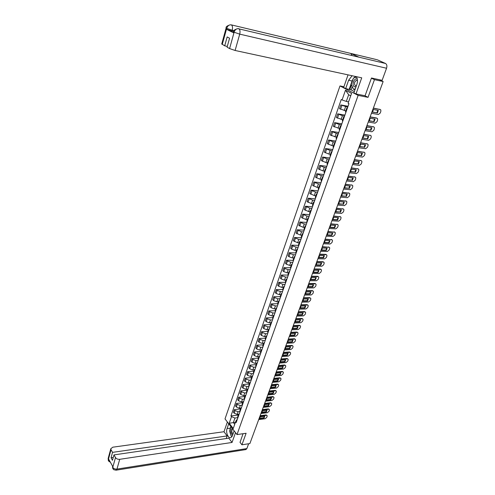 <?xml version="1.0" encoding="UTF-8"?>
<svg xmlns="http://www.w3.org/2000/svg" width="495" height="495" viewBox="0 0 495 495"><rect width="100%" height="100%" fill="white"/><g stroke="black" fill="none" stroke-linecap="round" stroke-linejoin="round"><path stroke-width="0.74" d="M343.914 86.73L339.985 85.938L225.008 418.918L237.012 434.573L358.139 95.393L368.039 97.342L374.455 79.652L383.142 81.539L249.876 443.57L241.925 444.795L246.108 433.267L237.012 434.573M239.976 442.239L241.925 444.795M374.455 79.652L371.405 78.179M380.983 80.499L381.088 80.202L379.752 79.912L383.142 81.539M381.088 80.202L381.447 80.171M347.713 107.192L340.814 104.934L339.496 108.708L345.813 110.861M347.255 108.479L346.797 108.071L347.44 107.966M348.041 106.258L340.814 104.934M345.479 111.808L345.912 112.291M344.57 116.078L342.416 115.706L337.701 113.831L336.396 117.575L342.682 119.716M344.081 117.457L343.635 117.03L344.279 116.9M344.922 115.088L337.701 113.831M342.33 120.731L342.75 121.225M341.457 124.882L339.304 124.53L334.626 122.642L333.333 126.349L339.589 128.49M340.937 126.343L340.498 125.903L341.148 125.755M341.828 123.824L334.626 122.642M339.205 129.56L339.62 130.074M338.376 133.594L336.229 133.266L331.576 131.373L330.295 135.036L336.52 137.171M337.831 135.141L337.398 134.683L338.048 134.522M338.772 132.481L331.576 131.373M336.117 138.303L336.52 138.835M335.325 142.226L333.178 141.917L328.556 140.011L327.288 143.643L331.897 145.555L333.482 145.771M334.75 143.847L334.323 143.383L334.979 143.197M335.74 141.056L328.556 140.011M333.061 146.959L333.457 147.51M332.3 150.771L330.159 150.486L325.568 148.568L324.312 152.163L328.89 154.081L330.468 154.292M331.7 152.472L331.279 151.996L331.941 151.792M332.733 149.546L325.568 148.568M330.029 155.529L330.419 156.098M329.305 159.235L327.17 158.969L322.604 157.045L321.36 160.609L325.914 162.533L327.492 162.725M328.674 161.017L328.265 160.522L328.928 160.306M329.763 157.954L322.604 157.045M327.028 164.018L327.405 164.606M326.341 167.619L324.213 167.372L319.671 165.441L318.44 168.968L322.963 170.905L324.534 171.078M325.685 169.476L325.283 168.968L325.951 168.733M326.818 166.283L319.671 165.441M324.058 172.427L324.429 173.027M323.402 175.923L321.28 175.694L316.769 173.751L315.544 177.247L320.042 179.19L321.614 179.351M322.721 177.853L322.325 177.334L322.994 177.08M323.897 174.531L316.769 173.751M321.119 180.755L321.478 181.374M320.494 184.146L318.372 183.936L313.892 181.987L312.679 185.446L317.153 187.401L318.718 187.549M319.789 186.151L319.399 185.619L320.073 185.347M321.007 182.704L313.892 181.987M318.205 189.003L318.557 189.635M317.617 192.295L315.494 192.103L311.039 190.142L309.845 193.57L314.288 195.531L315.847 195.667M316.88 194.368L316.503 193.823L317.177 193.539M318.143 190.798L311.039 190.142M315.315 197.171L315.662 197.821M314.758 200.364L312.642 200.19L308.218 198.223L307.03 201.62L311.448 203.587L313.007 203.711M314.003 202.511L313.626 201.954L314.306 201.651M315.309 198.817L308.218 198.223M312.456 205.264L312.791 205.926M311.937 208.358L309.821 208.203L305.421 206.229L304.246 209.595L308.632 211.569L310.192 211.681M311.151 210.573L310.786 210.004L311.466 209.682M312.5 206.762L305.421 206.229M309.629 213.283L309.95 213.958M309.134 216.278L307.024 216.142L302.649 214.156L301.486 217.491L305.848 219.477L307.401 219.57M308.329 218.555L307.964 217.979L308.651 217.645M309.715 214.632L302.649 214.156M306.82 221.222L307.141 221.915M306.356 224.124L304.252 224.006L299.902 222.014L298.751 225.318L303.089 227.31L304.642 227.391M305.526 226.469L305.174 225.881L305.861 225.528M306.956 222.434L299.902 222.014M304.041 229.086L304.351 229.791M303.608 231.895L301.511 231.796L297.186 229.798L296.041 233.071L300.354 235.069L301.901 235.137M302.754 234.308L302.408 233.708L303.101 233.343M304.221 230.156L297.186 229.798M301.288 236.882L301.591 237.6M300.886 239.599L298.788 239.512L294.488 237.507L293.356 240.749L297.644 242.754L299.19 242.816M300.007 242.074L299.667 241.461L300.36 241.084M301.517 237.817L294.488 237.507M298.559 244.604L298.856 245.334M298.188 247.234L296.09 247.16L292.737 245.922L291.821 245.149L290.701 248.366L291.611 249.14L294.958 250.377L296.505 250.421M297.291 249.765L296.951 249.146L297.65 248.75M298.832 245.402L291.821 245.149M295.855 252.252L296.146 253.001M295.509 254.795L293.424 254.739L290.082 253.502L289.173 252.722L288.065 255.909L288.962 256.688L292.298 257.926L293.838 257.963M294.593 257.388L294.265 256.757L294.958 256.348M296.066 252.92L289.173 252.722M293.176 259.832L293.461 260.593M292.861 262.288L290.775 262.251L287.453 261.014L286.555 260.228L285.454 263.383L286.345 264.175L289.662 265.407L291.202 265.431M291.92 264.943L291.598 264.299L292.298 263.878M293.263 260.364L286.555 260.228M290.522 267.343L290.8 268.117M290.237 269.713L288.152 269.688L284.848 268.457L283.957 267.659L282.862 270.79L283.746 271.588L287.05 272.819L288.585 272.832M289.272 272.429L288.956 271.774L289.662 271.34M290.528 267.752L283.957 267.659M287.892 274.787L288.164 275.573M287.632 277.076L285.553 277.064L282.261 275.839L281.383 275.028L280.3 278.128L281.179 278.939L284.464 280.164L285.992 280.164M286.654 279.842L286.339 279.18L287.044 278.735M287.855 275.072L281.383 275.028M285.287 282.162L285.547 282.961M285.052 284.365L282.979 284.371L279.7 283.146L278.827 282.336L277.757 285.405L278.629 286.221L281.896 287.447L283.425 287.434M284.05 287.193L283.746 286.525L284.452 286.06M285.238 282.329L278.827 282.336M282.707 289.476L282.961 290.28M282.497 291.598L280.424 291.617L277.169 290.392L276.303 289.569L275.239 292.613L276.099 293.436L279.353 294.661L280.875 294.643M281.476 294.476L281.179 293.795L281.884 293.325M282.688 289.519L276.303 289.569M280.145 296.715L280.393 297.538M279.96 298.757L277.899 298.794L274.651 297.575L273.797 296.746L272.739 299.76L273.593 300.595L276.835 301.814L278.357 301.783M278.926 301.696L278.629 301.003L279.341 300.521M280.17 296.647L273.797 296.746M277.608 303.899L277.85 304.728M277.447 305.861L275.387 305.91L272.157 304.691L271.31 303.856L270.264 306.844L271.112 307.68L274.335 308.905L275.851 308.861M276.396 308.849L276.105 308.15L276.816 307.649M277.67 303.713L271.31 303.856M275.096 311.015L275.331 311.856M274.96 312.902L272.906 312.964L269.688 311.745L268.847 310.903L267.814 313.867L268.649 314.709L271.86 315.928L273.376 315.878M273.884 315.94L273.605 315.235L274.317 314.721M275.195 310.724L268.847 310.903M272.603 318.062L272.832 318.922M272.491 319.875L270.443 319.956L267.244 318.737L266.409 317.889L265.382 320.822L266.211 321.676L269.404 322.895L270.92 322.833M271.402 322.969L271.124 322.251L271.835 321.731M272.745 317.666L266.409 317.889M270.134 325.054L270.357 325.92M270.047 326.793L267.999 326.886L264.813 325.673L263.99 324.813L262.969 327.727L263.792 328.587L266.972 329.8L268.482 329.726M268.94 329.93L268.661 329.212L269.379 328.674M270.313 324.547L263.99 324.813M267.684 331.984L267.9 332.863M267.622 333.649L265.58 333.754L262.412 332.541L261.589 331.675L260.58 334.564L261.397 335.431L264.559 336.643L266.069 336.563M266.496 336.835L266.23 336.105L266.947 335.561M267.9 331.372L261.589 331.675M265.258 338.852L265.469 339.743M265.221 340.449L263.179 340.56L260.024 339.353L259.213 338.481L258.211 341.346L259.021 342.218L262.171 343.425L263.674 343.338M264.076 343.685L263.81 342.942L264.534 342.385M265.512 338.141L259.213 338.481M262.851 345.665L263.055 346.562M262.833 347.187L260.797 347.317L257.66 346.11L256.856 345.232L255.859 348.065L256.664 348.95L259.801 350.151L261.298 350.052M261.676 350.466L261.416 349.724L262.14 349.154M263.136 344.848L256.856 345.232M260.463 352.415L260.667 353.319M260.469 353.869L258.44 354.005L255.315 352.805L254.517 351.92L253.533 354.736L254.331 355.62L257.45 356.821L258.947 356.716M259.293 357.192L259.04 356.443L259.764 355.862M260.791 351.5L254.517 351.92M258.099 359.104L258.297 360.02M258.13 360.49L256.101 360.645L252.988 359.444L252.196 358.553L251.225 361.344L252.017 362.235L255.117 363.435L256.614 363.318M256.936 363.862L256.688 363.101L257.412 362.513M258.458 358.095L252.196 358.553M255.754 365.743L255.946 366.665M255.804 367.061L253.78 367.222L250.687 366.022L249.901 365.131L248.936 367.896L249.715 368.794L252.809 369.988L254.3 369.864M254.597 370.477L254.356 369.709L255.08 369.109M256.15 364.629L249.901 365.131M253.434 372.32L253.613 373.255M253.502 373.57L251.485 373.75L248.403 372.549L247.624 371.646L246.665 374.393L247.438 375.297L250.519 376.491L252.004 376.355M252.283 377.029L252.042 376.256L252.772 375.643M253.855 371.114L247.624 371.646M251.126 378.842L251.305 379.789M251.219 380.03L249.202 380.216L246.139 379.022L245.365 378.112L244.412 380.834L245.186 381.744L248.249 382.938L249.734 382.796M249.981 383.532L249.746 382.746L250.476 382.128M251.584 377.549L245.365 378.112M248.843 385.308L249.016 386.261M248.954 386.434L246.943 386.632L243.893 385.438L243.125 384.522L242.179 387.22L242.946 388.136L245.996 389.33L247.475 389.175M247.704 389.973L247.475 389.188L248.205 388.556M249.332 383.922L243.125 384.522M246.578 391.724L246.745 392.683M246.708 392.782L244.703 392.993L241.659 391.799L240.904 390.883L239.97 393.556L240.725 394.478L243.763 395.666L245.235 395.511M245.44 396.365L245.217 395.567L245.947 394.93M247.098 390.246L240.904 390.883M244.332 398.085L244.493 399.05M244.481 399.075L242.482 399.298L239.45 398.11L238.701 397.188L237.773 399.836L238.522 400.764L241.548 401.952L243.014 401.785M243.2 402.701L242.983 401.897L243.713 401.253M244.883 396.514L238.701 397.188M242.098 404.39L242.259 405.368M242.234 405.331L240.273 405.554L237.26 404.372L236.517 403.437L235.595 406.067L236.338 407.001L239.351 408.189L240.817 408.01M240.978 408.988L240.762 408.177L241.498 407.521M242.686 402.738L236.517 403.437M239.889 410.64L240.044 411.63M239.982 411.531L238.089 411.76L235.088 410.578L234.345 409.643L233.436 412.248L234.172 413.189L237.167 414.371L238.646 414.185M238.776 415.218L238.565 414.402L239.302 413.733M240.508 408.901L234.345 409.643M237.699 416.846L237.847 417.836M350.714 95.826L348.666 94.743L346.321 101.413L348.591 101.84M346.321 101.413L342.076 99.953L345.485 90.183L351.58 93.369L348.103 103.214L348.956 103.678L236.152 422.637L235.577 421.901L233.244 428.509L229.204 423.25L231.499 416.672L234.946 418.04L233.355 422.544L234.723 424.308M342.076 99.953L341.247 99.501L230.936 415.949L231.499 416.672M339.985 85.938L358.139 95.393M364.852 95.696L368.039 97.342M235.447 422.272L229.204 423.25M237.755 417.681L234.946 418.04M235.577 421.901L236.449 419.964L237.13 419.871M238.343 415.02L230.936 415.949M345.485 90.183L348.666 94.743M372.481 112.012L376.868 112.811L377.834 110.329M373.372 108.071L380.185 109.494M377.345 113.064L378.322 110.422L373.447 109.519L372.469 112.179L376.868 112.811M371.467 113.256L378.353 114.5L380.228 113.052L380.834 111.425L380.828 109.97L379.733 109.259M373.317 108.226L380.21 109.506M369.258 120.761L373.638 121.51L374.591 119.072M370.136 116.863L376.485 117.983M374.109 121.77L375.08 119.159L370.211 118.305L369.239 120.935L373.638 121.51M368.243 122.011L375.117 123.181L376.986 121.733L377.586 120.124L377.586 118.707L376.961 118.237L370.074 117.03M366.059 129.424L370.439 130.129L371.386 127.729M366.931 125.569L373.762 126.893M370.91 130.395L371.869 127.809L367.005 127.005L366.046 129.61L370.439 130.129M365.05 130.68L371.918 131.781L373.781 130.34L374.375 128.743L374.375 127.357L373.273 126.627M366.869 125.742L373.744 126.887M358.38 57.049L385.531 63.49C386.892 64.362 387.232 65.953 386.558 68.248L382.121 80.32L371.473 78L365.069 95.739L355.992 93.945L353.869 92.837L356.852 84.422C357.836 81.273 357.637 78.68 356.258 76.645M352.106 75.747L348.598 80.258L345.696 88.586L343.641 87.516L348.035 74.869M355.992 93.945L361.727 77.82L235.106 50.478L229.593 48.578L227.081 47.173L229.562 38.22L227.168 36.927L224.705 45.843L221.754 43.944M352.248 86.575L351.091 89.855L345.696 88.586M351.091 89.855L354.333 91.532M376.67 59.623L350.813 53.435L352.075 55.558M385.531 63.49L377.277 59.765M237.872 28.623L358.962 57.191L350.813 53.435L231.357 24.88C229.191 24.626 227.651 25.746 226.747 28.246L222.243 44.457M233.572 31.55L226.493 29.31L233.269 32.651M224.705 45.843L227.292 46.406M355.614 76.502L353.82 77.956M353.244 78.705L352.106 80.994L348.598 80.258M349.192 89.286L352.106 80.994M351.438 84.837L349.767 89.589M233.529 31.705L234.067 32.2L233.801 33.146M386.558 68.248L239.722 34.143C240.329 31.439 240.026 29.62 238.8 28.691C236.61 28.444 235.057 29.589 234.147 32.113L234.067 32.2M229.878 429.988L230.249 428.156L227.05 428.59C225.516 432.482 228.442 439.133 231.023 437.524L232.421 435.662L234.135 430.817M227.05 428.59L228.733 423.776M227.372 422L223.988 431.727L227.143 435.928L112.538 452.362L111.035 449.714L108.374 459.546L108.572 458.976L112.872 466.717L112.761 467.373L115.496 457.584C116.424 458.877 117.835 459.453 119.722 459.317L116.962 469.093L246.869 448.569L248.632 443.761M226.227 438.545L227.143 435.928M113.268 457.436L111.047 457.764L112.47 460.313L113.974 454.899L228.826 438.168L232.044 442.456L119.722 459.317M235.533 432.642L232.044 442.456M223.988 431.727L112.804 447.189L110.812 448.736L111.035 449.714M246.869 448.569L245.532 449.627M113.974 454.899L115.496 457.584M111.047 457.764L112.538 452.362M240.05 442.338L243.057 433.707M229.94 432.135L230.8 435.012M231.382 435.971L231.963 436.609M230.249 428.156L230.831 426.511M109.463 460.579L108.417 459.533M108.888 461.284L108.368 459.546M113.213 469.099L112.718 467.379M357.341 79.25L357.124 79.12C354.117 77.424 351.308 85.431 354.414 86.792L356.004 86.811M357.477 80.617L356.27 80.394C354.228 82.059 353.925 83.828 355.367 85.697L356.388 85.734M355.311 88.76L353.523 89.317L351.24 84.416L353.467 78.068L356.542 77.059M355.008 89.62L353.523 89.317M232.353 428.491C230.534 429.338 230.293 431.25 231.641 434.22L232.675 434.938M233.139 429.518L232.501 429.512C231.592 430.471 231.561 431.751 232.396 433.366L233.065 433.843M232.192 436.206L231.054 435.872L229.569 430.879L231.017 426.752M234.092 430.947L233.987 430.619M362.897 138L367.271 138.668L368.206 136.298M363.757 134.195L370.594 135.457M367.736 138.94L368.688 136.373L363.831 135.618L362.878 138.198L367.271 138.668M361.894 139.262L368.75 140.302L370.6 138.86L371.188 137.282L371.194 135.921L370.087 135.184M363.689 134.374L370.557 135.451M359.766 146.501L364.134 147.126L365.062 144.787M360.614 142.733L367.457 143.94M364.592 147.399L365.539 144.856L360.688 144.15L359.747 146.706L364.134 147.126M358.764 147.764L365.607 148.735L367.457 147.293L368.039 145.734L368.045 144.41L366.937 143.661M360.546 142.925L367.395 143.934M356.66 154.916L361.028 155.498L361.944 153.196M357.501 151.185L364.345 152.349M361.48 155.776L362.414 153.264L357.576 152.602L356.641 155.133L361.028 155.498M355.664 156.185L362.501 157.088L364.339 155.653L364.914 154.106L364.926 152.813L363.813 152.058M357.427 151.39L364.271 152.33M353.585 163.251L357.947 163.796L358.856 161.525M354.42 159.563L361.27 160.671M358.399 164.08L359.327 161.587L354.488 160.974L353.566 163.48L357.947 163.796M352.595 164.526L359.42 165.367L361.251 163.932L361.82 162.403L361.839 161.135L360.719 160.374M354.34 159.78L361.171 160.652M350.54 171.511L354.903 172.013L355.8 169.773M351.363 167.861L358.213 168.913M355.348 172.297L356.264 169.828L351.438 169.265L350.522 171.746L354.903 172.013M349.55 172.786L356.369 173.566L358.188 172.136L358.757 170.614L358.776 169.377L357.656 168.609M351.283 168.083L358.108 168.894M347.521 179.691L351.883 180.155L352.768 177.946M348.338 176.078L355.193 177.086M352.322 180.446L353.232 177.996L348.412 177.476L347.502 179.933L351.883 180.155M346.537 180.972L353.343 181.684L355.163 180.26L355.719 178.757L355.744 177.544L354.624 176.771M348.257 176.313L355.07 177.062M344.539 187.791L348.888 188.218L349.767 186.046M345.343 184.22L352.199 185.173M349.328 188.515L350.225 186.089L345.411 185.606L344.514 188.044L348.888 188.218M343.555 189.078L350.349 189.727L352.162 188.31L352.712 186.819L352.737 185.637L351.617 184.858M345.256 184.462L352.056 185.149M341.575 195.822L345.925 196.206L346.797 194.065M342.373 192.283L349.229 193.192M346.358 196.509L347.249 194.108L342.447 193.669L341.556 196.082L345.925 196.206M340.597 197.109L347.385 197.703L349.185 196.286L349.736 194.807L349.761 193.65L348.641 192.864M342.28 192.536L349.074 193.161M338.642 203.773L342.986 204.119L343.846 202.01M339.434 200.271L346.29 201.131M343.419 204.423L344.297 202.047L339.502 201.651L338.623 204.039L342.986 204.119M337.67 205.066L344.446 205.598L346.24 204.188L346.785 202.721L346.809 201.589L345.689 200.797M339.341 200.531L346.116 201.1M335.74 211.65L340.077 211.965L340.931 209.88M336.52 208.191L343.375 209.001M340.504 212.275L341.377 209.917L336.588 209.558L335.715 211.928L340.077 211.965M334.769 212.943L341.531 213.425L343.32 212.015L343.858 210.561L343.889 209.459L342.763 208.661M336.421 208.457L343.19 208.97M332.857 219.458L337.194 219.737L338.036 217.682M333.636 216.03L340.492 216.798M337.615 220.046L338.481 217.713L333.704 217.398L332.838 219.743L337.615 220.046L337.194 219.737M331.897 220.758L338.648 221.178L340.424 219.768L340.962 218.332L340.993 217.249L339.867 216.451M333.531 216.309L340.288 216.761M330.004 227.193L334.335 227.434L335.171 225.411M330.771 223.802L337.633 224.52M334.756 227.75L335.616 225.435L330.839 225.163L329.986 227.483L334.756 227.75L334.335 227.434M329.045 228.492L335.789 228.857L337.559 227.453L338.091 226.029L338.122 224.971L336.996 224.173M330.666 224.087L337.417 224.483M327.183 234.859L331.508 235.063L332.337 233.071M327.938 231.499L334.793 232.18M331.922 235.385L332.77 233.089L328.006 232.854L327.158 235.156L331.922 235.385L331.508 235.063M326.224 236.158L332.956 236.474L334.719 235.069L335.245 233.659L335.282 232.625L334.15 231.821M327.832 231.796L334.571 232.136M324.38 242.451L328.705 242.624L329.522 240.657M325.128 239.128L331.984 239.759M329.113 242.946L329.955 240.675L325.196 240.477L324.355 242.76L329.113 242.946L328.705 242.624M323.427 243.757L330.146 244.016L331.904 242.618L332.423 241.22L332.461 240.205L331.334 239.401M325.017 239.431L331.743 239.722M321.601 249.981L325.92 250.117L326.731 248.181M322.35 246.689L329.2 247.277M326.329 250.445L327.164 248.193L322.412 248.032L321.583 250.297L326.329 250.445L325.92 250.117M320.655 251.287L327.362 251.491L329.113 250.099L329.633 248.713L329.67 247.723L328.538 246.912M322.233 246.999L328.946 247.234M318.854 257.437L323.167 257.542L323.971 255.63M319.591 254.183L325.772 254.356L326.44 254.727M323.569 257.87L324.398 255.643L319.659 255.519L318.829 257.759L323.569 257.87L323.167 257.542M317.908 258.749L324.609 258.904L326.354 257.511L326.861 256.138L326.904 255.166L325.772 254.356M319.473 254.498L326.174 254.684M316.126 264.831L320.438 264.899L321.23 263.018M316.856 261.608L323.031 261.731L323.705 262.109M320.834 265.233L321.657 263.024L316.924 262.938L316.107 265.159L320.834 265.233L320.438 264.899M315.185 266.143L321.874 266.242L323.612 264.856L324.12 263.495L324.157 262.548L323.031 261.731M316.738 261.929L323.427 262.065M313.428 272.157L317.728 272.194L318.52 270.338M314.146 268.964L320.308 269.045L320.995 269.428M318.124 272.535L318.941 270.344L314.214 270.289L313.403 272.491L318.124 272.535L317.728 272.194M312.494 273.469L319.164 273.525L320.896 272.139L321.397 270.79L321.441 269.862L320.308 269.045M314.028 269.299L320.704 269.379M310.749 279.415L315.049 279.428L315.829 277.59M311.466 276.26L317.617 276.29L318.31 276.68M315.439 279.768L316.249 277.596L311.528 277.577L310.724 279.755L315.439 279.768L315.049 279.428M309.814 280.733L316.478 280.733L318.205 279.353L318.7 278.017L318.743 277.107L317.617 276.29M311.336 276.594L318.007 276.631M308.094 286.611L312.388 286.593L313.162 284.786M308.806 283.487L314.944 283.474L315.643 283.864M312.778 286.933L313.576 284.78L308.868 284.798L308.069 286.964L312.778 286.933L312.388 286.593M307.166 287.929L313.818 287.886L315.538 286.512L316.033 285.182L316.07 284.291L314.944 283.474M308.676 283.833L315.334 283.814M305.464 293.745L309.752 293.696L310.52 291.914M306.164 290.652L312.296 290.596L313.001 290.992M310.136 294.042L310.934 291.908L306.232 291.957L305.44 294.098L310.136 294.042L309.752 293.696M304.543 295.063L311.182 294.977L312.889 293.603L313.378 292.285L313.422 291.413L312.296 290.596M306.034 291.004L312.679 290.936M302.86 300.818L307.141 300.737L307.902 298.974M303.553 297.749L309.672 297.65L310.384 298.052M307.525 301.084L308.311 298.968L303.614 299.054L302.835 301.177L307.525 301.084L307.141 300.737M301.938 302.136L308.564 302L310.272 300.632L310.755 299.327L310.798 298.473L309.672 297.65M303.423 298.108L310.056 297.996M300.273 307.828L304.555 307.717L305.304 305.978M300.96 304.79L307.067 304.648L307.791 305.056M304.932 308.069L305.712 305.972L301.028 306.083L300.248 308.193L304.932 308.069L304.555 307.717M299.357 309.146L305.972 308.967L307.673 307.599L308.15 306.306L308.199 305.471L307.067 304.648M300.824 305.155L307.451 305M297.712 314.777L301.987 314.634L302.73 312.927M298.392 311.77L304.487 311.584L305.217 311.992M302.358 314.993L303.132 312.914L298.454 313.057L297.687 315.148L302.358 314.993L301.987 314.634M296.796 316.095L303.404 315.872L305.093 314.504L305.57 313.23L305.619 312.407L304.487 311.584M298.256 312.141L304.864 311.937M295.175 321.663L299.438 321.496L300.174 319.807M295.849 318.687L301.931 318.458L302.668 318.873M299.809 321.855L300.576 319.795L295.911 319.968L295.144 322.041L299.809 321.855L299.438 321.496M294.265 322.988L300.855 322.715L302.538 321.354L303.014 320.086L303.058 319.281L301.931 318.458M295.707 319.065L302.303 318.817M292.656 328.494L296.92 328.296L297.644 326.632M293.325 325.543L299.395 325.277L300.137 325.691M297.285 328.655L298.046 326.613L293.387 326.824L292.625 328.878L297.285 328.655L296.92 328.296M291.747 329.818L298.33 329.503L300.007 328.148L300.477 326.886L300.521 326.1L299.395 325.277M293.182 325.927L299.766 325.636M290.163 335.264L294.414 335.041L295.138 333.395M290.819 332.343L296.882 332.04L297.625 332.454M294.779 335.406L295.534 333.376L290.881 333.618L290.132 335.653L294.779 335.406L294.414 335.041M289.253 336.588L295.824 336.229L297.495 334.88L297.965 333.63L298.009 332.857L296.882 332.04M290.676 332.733L297.248 332.399M287.688 341.977L291.932 341.723L292.65 340.102M288.338 339.081L294.389 338.741L295.138 339.162M292.298 342.088L293.04 340.084L288.399 340.35L287.657 342.367L292.298 342.088L291.932 341.723M286.784 343.301L293.343 342.905L295.008 341.556L295.472 340.319L295.515 339.558L294.389 338.741M288.189 339.477L294.754 339.106M285.231 348.635L289.476 348.35L290.181 346.754M285.881 345.764L291.92 345.386L292.675 345.807M289.835 348.721L290.571 346.729L285.943 347.026L285.2 349.031L289.835 348.721L289.476 348.35M284.334 349.959L290.881 349.519L292.539 348.171L292.997 346.946L293.046 346.203L291.92 345.386M285.733 346.166L292.279 345.751M282.8 355.231L287.038 354.927L287.737 353.35M283.437 352.39L289.47 351.97L290.231 352.397M287.391 355.299L288.127 353.325L283.499 353.653L282.769 355.633L287.391 355.299L287.038 354.927M281.903 356.561L288.437 356.078L290.089 354.736L290.546 353.517L290.596 352.793L289.47 351.97M283.288 352.799L289.829 352.341M280.387 361.777L284.619 361.443L285.312 359.89M281.018 358.962L287.038 358.504L287.805 358.937M284.971 361.82L285.695 359.859L281.08 360.218L280.356 362.185L284.971 361.82L284.619 361.443M279.496 363.101L286.017 362.581L287.663 361.245L288.115 360.038L288.164 359.327L287.038 358.504M280.869 359.376L287.397 358.881M277.992 368.268L282.218 367.909L282.911 366.374M278.623 365.477L284.631 364.982L285.398 365.415M282.571 368.286L283.288 366.343L278.685 366.727L277.967 368.676L282.571 368.286L282.218 367.909M277.107 369.592L283.616 369.035L285.256 367.698L285.702 366.504L285.751 365.799L284.631 364.982M278.468 365.898L284.984 365.36M275.622 374.696L279.842 374.319L280.523 372.803M276.241 371.937L282.243 371.411L283.01 371.844M280.189 374.696L280.906 372.772L276.303 373.18L275.591 375.117L280.189 374.696L279.842 374.319M274.737 376.027L281.234 375.433L282.868 374.096L283.313 372.914L283.363 372.228L282.243 371.411M276.086 372.364L282.589 371.788M273.271 381.082L277.485 380.674L278.159 379.182M273.884 378.341L279.873 377.778L280.646 378.217M277.825 381.057L278.537 379.145L273.945 379.585L273.24 381.503L277.825 381.057L277.485 380.674M272.392 382.406L278.871 381.775L280.504 380.445L280.943 379.269L280.993 378.595L279.873 377.778M273.729 378.774L280.219 378.161M270.938 387.406L275.146 386.979L275.814 385.506M271.545 384.695L277.522 384.101L278.308 384.541M275.486 387.362L276.191 385.469L271.606 385.933L270.907 387.832L275.486 387.362L275.146 386.979M270.06 388.736L276.532 388.068L278.159 386.737L278.592 385.574L278.642 384.912L277.522 384.101M271.384 385.135L277.862 384.485M268.624 393.686L272.825 393.228L273.488 391.774M269.231 391L275.189 390.369L275.987 390.809M273.166 393.618L273.859 391.737L269.286 392.226L268.593 394.113L273.166 393.618L272.825 393.228M267.752 395.01L274.211 394.305L275.826 392.981L276.26 391.823L276.309 391.18L275.189 390.369M269.063 391.44L275.529 390.753M266.329 399.911L270.524 399.428L271.18 397.999M266.929 397.244L272.881 396.582L273.679 397.027M270.858 399.818L271.551 397.955L266.984 398.469L266.298 400.344L270.858 399.818L270.524 399.428M265.456 401.235L271.904 400.492L273.518 399.174L273.945 398.029L273.995 397.392L272.881 396.582M266.762 397.689L273.215 396.971M264.052 406.079L268.24 405.578L268.896 404.168M264.646 403.444L270.586 402.744L271.396 403.196M268.575 405.974L269.261 404.124L264.707 404.663L264.021 406.519L268.575 405.974L268.24 405.578M263.185 407.41L269.62 406.63L271.229 405.318L271.65 404.18L271.699 403.555L270.586 402.744M264.478 403.895L270.92 403.134M261.799 412.205L265.976 411.679L266.626 410.287M262.381 409.588L268.315 408.864L269.132 409.315M266.31 412.075L266.991 410.237L262.443 410.807L261.762 412.644L266.31 412.075L265.976 411.679M260.933 413.535L267.356 412.719L268.958 411.407L269.379 410.281L269.428 409.668L268.315 408.864M262.214 410.046L268.643 409.254M259.559 418.281L263.736 417.731L264.373 416.357M260.141 415.689L266.056 414.928L266.879 415.385M264.064 418.127L264.738 416.307L260.197 416.895L259.522 418.721L264.064 418.127L263.736 417.731M258.699 419.605L265.103 418.758L266.7 417.452L267.121 416.332L267.17 415.732L266.056 414.928M259.968 416.147L266.384 415.324M237.167 414.371L238.089 411.76M239.351 408.189L240.273 405.554M241.548 401.952L242.482 399.298M243.763 395.666L244.703 392.993M245.996 389.33L246.943 386.632M248.249 382.938L249.202 380.216M250.519 376.491L251.485 373.75M252.809 369.988L253.78 367.222M255.117 363.435L256.101 360.645M257.45 356.821L258.44 354.005M259.801 350.151L260.797 347.317M262.171 343.425L263.179 340.56M264.559 336.643L265.58 333.754M266.972 329.8L267.999 326.886M269.404 322.895L270.443 319.956M271.86 315.928L272.906 312.964M274.335 308.905L275.387 305.91M276.835 301.814L277.899 298.794M279.353 294.661L280.424 291.617M281.896 287.447L282.979 284.371M284.464 280.164L285.553 277.064M287.05 272.819L288.152 269.688M289.662 265.407L290.775 262.251M292.298 257.926L293.424 254.739M294.958 250.377L296.09 247.16M297.644 242.754L298.788 239.512M300.354 235.069L301.511 231.796M303.089 227.31L304.252 224.006M305.848 219.477L307.024 216.142M308.632 211.569L309.821 208.203M311.448 203.587L312.642 200.19M314.288 195.531L315.494 192.103M317.153 187.401L318.372 183.936M320.042 179.19L321.28 175.694M322.963 170.905L324.213 167.372M325.914 162.533L327.17 158.969M328.89 154.081L330.159 150.486M331.897 145.555L333.178 141.917M334.936 136.936L336.229 133.266M337.998 128.236L339.304 124.53M341.098 119.45L342.416 115.706M344.223 110.577L345.553 106.796M236.338 407.001L237.26 404.372M238.522 400.764L239.45 398.11M240.725 394.478L241.659 391.799M242.946 388.136L243.893 385.438M245.186 381.744L246.139 379.022M247.438 375.297L248.403 372.549M249.715 368.794L250.687 366.022M252.017 362.235L252.988 359.444M254.331 355.62L255.315 352.805M256.664 348.95L257.66 346.11M259.021 342.218L260.024 339.353M261.397 335.431L262.412 332.541M263.792 328.587L264.813 325.673M266.211 321.676L267.244 318.737M268.649 314.709L269.688 311.745M271.112 307.68L272.157 304.691M273.593 300.595L274.651 297.575M276.099 293.436L277.169 290.392M278.629 286.221L279.7 283.146M281.179 278.939L282.261 275.839M283.746 271.588L284.848 268.457M286.345 264.175L287.453 261.014M288.962 256.688L290.082 253.502M291.611 249.14L292.737 245.922M294.278 241.517L295.416 238.274M296.969 233.826L298.114 230.552M299.685 226.067L300.842 222.762M302.433 218.233L303.596 214.892M305.198 210.326L306.38 206.953M307.995 202.344L309.183 198.94M310.817 194.281L312.017 190.853M313.663 186.151L314.876 182.686M316.54 177.934L317.765 174.438M319.442 169.649L320.68 166.116M322.369 161.277L323.619 157.707M325.333 152.825L326.589 149.224M328.315 144.292L329.59 140.654M331.334 135.673L332.621 132.004M334.379 126.974L335.678 123.261M337.46 118.181L338.772 114.438M340.566 109.308L341.89 105.528M234.172 413.189L235.088 410.578M226.493 29.31L226.747 28.252M229.593 48.578L234.141 32.119M234.154 32.243L239.722 34.143L235.106 50.478M233.968 30.641L232.235 30.238L231.976 31.179M230.441 24.806L231.357 24.88C232.532 25.802 232.829 27.584 232.235 30.238L226.753 28.37M226.159 27.856L226.673 28.326M112.761 467.373C113.683 468.672 115.081 469.248 116.962 469.093L116.337 470.145L115.799 470.219M108.257 458.054L108.368 459.447M112.52 466.086L112.712 467.28M237.637 417.019L238.565 414.402M239.828 410.819L240.762 408.177M242.043 404.564L242.983 401.897M244.27 398.252L245.217 395.567M246.516 391.892L247.475 389.188M248.781 385.475L249.746 382.746M251.07 379.009L252.042 376.256M253.372 372.481L254.356 369.709M255.698 365.904L256.688 363.101M258.043 359.265L259.04 356.443M260.407 352.57L261.416 349.724M262.796 345.819L263.81 342.942M265.202 339.007L266.23 336.105M267.628 332.133L268.661 329.212M270.078 325.203L271.124 322.251M272.553 318.211L273.605 315.235M275.041 311.157L276.105 308.15M277.559 304.035L278.629 301.003M280.096 296.858L281.179 293.795M282.657 289.606L283.746 286.525M285.238 282.298L286.339 279.18M287.849 274.917L288.956 271.774M290.478 267.473L291.598 264.299M293.133 259.955L294.265 256.757M295.812 252.376L296.951 249.146M298.516 244.722L299.667 241.461M301.245 237L302.408 233.708M303.998 229.204L305.174 225.881M306.782 221.333L307.964 217.979M309.585 213.388L310.786 210.004M312.419 205.369L313.626 201.954M315.284 197.276L316.503 193.823M318.167 189.102L319.399 185.619M321.088 180.848L322.325 177.334M324.027 172.52L325.283 168.968M327.003 164.105L328.265 160.522M330.004 155.616L331.279 151.996M333.03 147.034L334.323 143.383M336.093 138.377L337.398 134.683M339.18 129.628L340.498 125.903M342.305 120.792L343.635 117.03M345.454 111.87L346.797 108.071M381.472 80.233L381.311 80.66M237.377 28.698C234.345 29.743 233.058 30.777 233.51 31.798L233.244 32.744M229.983 24.874C226.976 25.882 225.695 26.903 226.141 27.943L221.723 44.049M246.126 449.534L116.337 470.145C111.932 469.6 114.184 469.359 113.188 469.074L112.662 468.202M108.325 460.369C108.232 460.833 108.919 461.451 110.379 462.231M108.325 460.356L108.151 458.457L110.812 448.736M112.662 468.19L112.526 466.104M357.477 80.648L356.27 80.394"/></g></svg>
